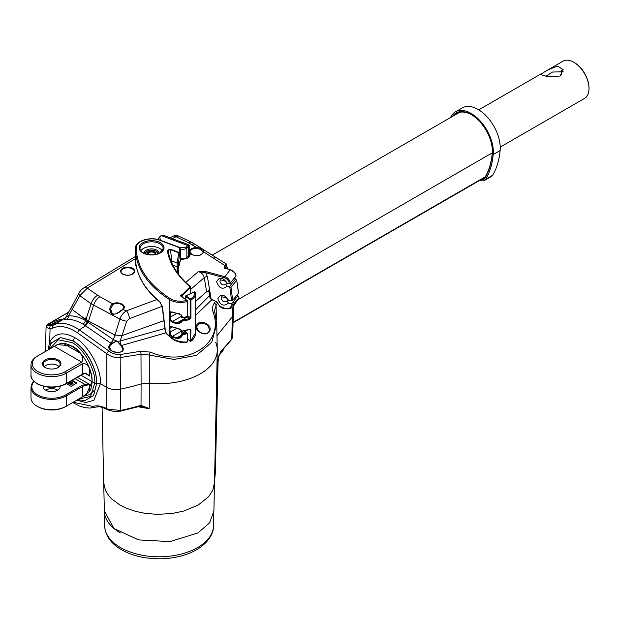 <?xml version="1.0" encoding="UTF-8"?>
<svg xmlns="http://www.w3.org/2000/svg" width="620" height="620" viewBox="0 0 620 620"><rect width="100%" height="100%" fill="white"/><g stroke="black" fill="none" stroke-linecap="round" stroke-linejoin="round"><path stroke-width="0.93" d="M214.45 482.81L212.784 490.211L208.684 496.636L198.237 505.029L183.846 511.019L172.554 513.43L157.612 514.383L145.227 513.375L135.664 511.392L126.131 508.121L119.916 505.029L111.631 498.914L108.88 495.938L105.454 490.412L103.695 482.81L104.369 511.097L113.948 528.48L138.562 539.912L170.027 541.593L197.865 532.968L209.622 522.861L213.9 510.942L217.279 350.509A58.21 33.604 180 0 1 200.237 373.86A58.21 33.604 180 0 1 149.311 383.222L149.257 408.503L141.019 405.426L141.104 383.943L149.311 383.222A58.21 33.604 0 0 0 217.279 349.68L216.729 323.81L215.008 313.255A2.48 1.519 162.9 0 0 213.172 312.364C212.102 308.938 212.482 305.862 214.303 303.126L215.419 301.514M215.683 342.256A58.21 33.604 180 0 1 217.279 350.509M140.701 406.085L149.257 408.503A57.66 33.294 180 0 1 138.214 406.736M65.371 371.605A19.375 11.183 180 0 1 37.975 371.605A19.375 11.183 180 0 1 37.975 355.787L54.343 346.332C57.8 344.224 60.776 343.24 63.263 343.379A28.939 16.709 60 0 1 71.548 346.138A28.939 16.709 60 0 1 79.841 352.951C83.049 356.097 83.677 359.158 81.739 362.15L65.371 371.605A28.939 16.709 60 0 1 66.286 373.147A20.669 11.935 0 0 1 43.764 375.736A20.669 11.935 0 0 1 31 364.707A20.669 11.935 0 0 1 36.766 356.446A20.669 11.935 0 0 1 37.053 356.275A28.939 16.709 60 0 1 37.2 356.182L57.327 344.565L71.904 345.937C82.041 350.719 93.101 370.318 92.008 381.587L94.752 383.168L96.619 383.362L94.752 383.168C96.053 370.326 83.553 348.053 71.959 342.55L58.241 339.838L49.391 349.145M51.352 343.031L60.597 337.629L72.726 340.861C79.097 344.503 84.8 350.602 89.838 359.158C94.147 367.536 96.581 373.837 96.619 383.362L93.581 395.537L84.909 400.605L93.659 395.529L96.658 383.346L100.394 383.726L106.686 387.361C110.732 389.515 115.39 390.104 120.644 389.12A195.137 112.662 0 0 0 141.104 383.943L149.311 383.222L149.257 355.058L174.018 359.437L196.455 355.338L211.746 342.287L216.729 323.818M232.12 307.915L232.353 316.712L216.985 335.746L232.353 316.712L233.283 314.379L232.694 337.187L231.469 339.706L232.694 337.187M48.538 349.641L51.468 342.868L60.465 337.567L72.811 340.775C79.445 344.673 85.149 350.788 89.931 359.104C94.225 367.521 96.635 373.736 96.658 383.346L100.394 383.726L106.686 387.361C110.732 389.515 115.39 390.104 120.644 389.12L120.784 410.432A1.651 0.473 77.8 0 1 120.551 411.13L139.167 406.464A1.651 0.605 -106 0 0 139.446 405.751L141.019 405.426A1.651 0.783 82.8 0 1 140.476 406.193L142.453 406.263M214.497 480.702L215.202 472.998L217.992 359.058L220.464 351.99L231.779 338.977L232.353 316.712L233.283 314.208L233.089 306.768M65.736 317.719L53.638 324.857C61.225 321.772 69.773 323.438 79.298 329.856L108.988 351.052A2.48 1.108 129.7 0 0 106.865 353.795L106.803 408.696L107.989 409.285L120.784 410.432A194.672 112.398 0 0 0 139.446 405.751M73.183 402.24L92.83 406.433C96.937 405.216 101.595 405.968 106.803 408.696A1.651 0.992 118 0 0 107.198 409.464L108.33 410.014A1.651 0.837 -65.6 0 1 107.989 409.285M78.438 399.21L90.605 396.366L94.752 383.168L92.008 381.587L86.273 394.692L66.139 406.309A28.939 16.709 60 0 0 66.286 406.224A20.669 11.935 180 0 1 36.766 406.054A20.669 11.935 180 0 1 31 397.784L31 387.461A20.669 11.935 180 0 0 37.053 395.901A20.669 11.935 180 0 0 66.286 395.901L82.662 386.446L82.662 396.769L66.286 406.224L66.286 395.901A0.829 0.48 60 0 0 65.704 394.886A19.848 11.454 180 0 1 37.642 394.886A19.848 11.454 180 0 1 34.061 381.502M220.464 351.99A1.651 1.209 38.3 0 1 220.263 352.586L231.469 339.706M217.992 359.058A1.651 0.953 1.4 0 0 218.147 358.67L220.263 352.586M215.202 472.998A1.651 0.953 1.4 0 0 215.357 472.611L218.147 358.67M68.743 312.178L50.561 322.71A2.48 1.48 -120.2 0 0 50.251 322.819C47.5 324.229 46.105 325.763 46.074 327.43L45.438 348.696L46.027 351.091L45.438 348.967L45.508 351.393M111.29 344.216L116.095 341.318L117.397 341.512L121.249 345.945L122.597 349.068C123.853 349.502 120.032 355.663 111.313 350.664L109.352 347.27L111.29 344.216M49.91 324.903L60.962 320.005L62.55 319.827M198.47 330.971L196.532 326.887L199.617 323.121L205.925 324.183L207.731 325.624L209.63 329.871L208.545 332.405C206.088 334.064 203.345 334.017 200.338 332.266L198.47 330.971M190.751 289.331L204.267 277.667L206.6 291.687L205.863 292.415M108.33 331.762L85.901 319.626L85.599 320.563L113.413 339.683L117.521 341.387L120.164 341.015L122 335.583L163.897 320.711L122 335.583L114.917 335.071L112.917 334.079M85.901 319.626L72.153 309.442L71.68 306.699L73.036 305.296M66.077 317.719L65.24 318.254L71.68 306.699L72.153 309.442L79.802 295.701L91.101 303.754L119.947 319.099C121.163 315.371 123.357 312.612 126.511 310.837L156.891 299.499M66.975 316.595L68.549 315.975L72.153 309.442L84.739 318.951L85.467 317.967L86.444 317.967L87.079 320.3L114.917 335.071L119.947 319.099A6.618 1.767 17.1 0 0 126.705 321.214L129.448 318.657L162.161 306.334M126.705 321.214L122 335.583L114.917 335.071L113.413 339.683A4.131 1.961 -51.3 0 1 110.445 342.914L82.941 324.043A4.131 2.387 -60 0 0 85.599 320.563C79.406 317.029 73.726 315.503 68.549 315.975A4.131 3.325 -92.7 0 1 66.658 319.331C63.666 319.719 63.403 319.222 65.852 317.835M50.561 322.71C46.554 325.361 46.663 326.275 50.886 325.446L53.638 324.857A2.48 2.007 65.9 0 0 53.049 328.019C60.14 325.082 68.27 326.678 77.438 332.8L79.29 329.856L85.707 325.771L88.164 322.175L93.597 305.141C94.961 301.281 97.038 298.476 99.82 296.716L112.7 303.785C118.467 300.793 127.65 305.513 123.178 309.171C119.854 312.457 116.18 314.201 112.15 314.41C108.903 310.38 109.081 306.838 112.7 303.785L113.01 304.412A6.618 3.821 180 0 1 121.83 304.691A6.618 3.821 180 0 1 123.767 307.388A6.618 3.821 180 0 1 123.031 309.14M87.327 321.61L87.327 321.61A4.131 2.263 -57.7 0 1 84.591 325.043L84.591 325.043A4.131 2.263 122.3 0 0 87.327 321.61M209.622 295.593L195.494 309.822M164.858 328.515L120.164 341.015A4.131 1.472 -99 0 0 120.66 344.363L117.397 341.512M82.941 324.043C76.911 320.656 71.478 319.091 66.658 319.331M116.095 341.318L111.267 343.511L110.445 342.914M165.811 332.886L121.714 345.425L120.66 344.363L120.218 344.79M211.854 299.739L195.494 315.433M206.251 323.617C214.59 327.872 208.274 337.714 200.206 332.382C191.836 328.143 198.098 318.603 206.251 323.617L205.925 324.183M108.988 351.052C112.259 353.64 116.064 354.779 120.419 354.477L140.376 351.331L150.234 352.083C187.162 367.947 224.874 343.426 213.172 312.364M121.249 345.945L121.714 345.425C130.355 357.57 99.921 351.563 111.267 343.511L111.538 344.085M50.886 325.446A2.48 1.976 78.6 0 0 50.073 328.685L52.537 328.189A2.48 1.976 78.5 0 1 53.359 324.942L62.907 319.695M55.8 323.477L55.777 323.477C49.794 325.477 48.027 325.43 50.46 323.361C55.816 320.548 59.946 319.184 62.845 319.285L63.023 319.3A0.496 0.488 64.1 0 0 62.798 319.594M62.55 319.781A0.496 0.473 102.1 0 1 62.845 319.285L65.883 317.502M215.047 313.612A2.48 1.519 162.9 0 0 215.008 313.255L214.559 310.62L216.085 305.373L216.403 319.649M150.234 352.083L149.257 355.058L140.988 354.214A2.48 1.046 78.3 0 0 140.376 351.331M120.419 354.477A2.48 0.86 83.2 0 1 120.846 357.484L140.988 354.214L141.104 383.943A195.137 112.662 0 0 1 120.644 389.12L120.846 357.484C115.529 357.988 110.872 356.756 106.865 353.795L77.438 332.8M111.298 350.796L109.352 347.278M214.303 303.126A2.48 1.69 35 0 1 216.085 305.373L217.372 303.544M49.848 325.089L56.428 323.19M46.074 327.43L50.073 328.685L49.67 342.108C54.785 333.064 63.008 331.491 74.353 337.396C87.583 343.674 101.843 369.047 100.394 383.726L93.922 400.225L85.916 402.55L76.764 400.179M50.429 344.534A3.309 2.472 25.7 0 0 49.67 342.108L48.019 349.944M92.016 381.765A28.939 16.709 60 0 1 89.675 391.204L82.662 396.769M60.062 386.276A8.432 4.867 180 0 1 60.109 386.787A8.432 4.867 180 0 1 54.901 391.282A8.432 4.867 180 0 1 45.709 390.228A8.432 4.867 180 0 1 43.237 386.787A8.432 4.867 180 0 1 43.284 386.276M36.766 406.054A28.939 28.939 0 0 0 39.657 407.58A19.375 11.183 0 0 0 63.682 407.58A28.939 28.939 0 0 0 66.139 406.309M81.034 375.247L92.016 381.587L81.034 375.247M85.297 385.656L89.675 384.423L85.149 384.509L85.297 385.656A4.96 2.868 180 0 0 82.662 386.446A0.829 0.48 -120 0 0 82.073 385.431L65.704 394.886M75.067 378.688L85.149 384.509L82.073 385.431M66.41 383.679L70.502 386.043A0.829 0.48 0 0 0 71.664 386.043L76.345 383.338A0.829 0.48 0 0 0 76.345 382.664L72.261 380.308M76.345 382.664L76.345 383.338L71.672 380.641M72.68 383.183L72.687 384.012L69.959 384.447L69.905 383.61L71.509 383.439L71.223 382.494L70.215 382.61M69.921 382.803L69.959 384.447M71.246 383.462L71.223 381.812L69.657 381.998L69.928 383.602L68.479 383.594L68.479 382.772M71.223 382.494L72.68 382.509L72.687 383.338L69.959 383.772M72.687 384.012L72.68 382.509M69.921 382.129L69.928 382.928L68.479 382.92L68.479 383.594M69.618 381.835L71.223 381.812M68.479 382.92L68.479 382.098M72.494 383.214L71.525 383.191L71.44 382.602L72.431 382.641L72.431 383.245M71.525 383.191L71.44 382.602L71.44 383.137M68.681 382.222L69.642 382.238L69.704 382.811L68.727 382.788L68.681 382.222L68.727 382.788M69.642 382.842L69.642 382.238L69.704 382.811M71.44 383.276L72.431 383.315M68.681 382.897L69.642 382.912M68.681 382.37L68.681 382.757M544.352 72.013L548.266 69.719L557.682 66.092L563.162 69.75L560.124 76.051L547.793 76.671L540.516 74.54L544.352 72.013M500.247 147.087L584.544 98.417A21.498 12.415 -120 0 0 589 88.575A21.498 12.415 -120 0 0 588.442 83.553A21.498 12.415 -120 0 0 573.802 62.248A21.498 12.415 -120 0 0 563.053 61.178L548.266 69.719M589 88.575L589 87.901A20.669 11.935 -120 0 0 588.465 83.065A20.669 11.935 -120 0 0 574.384 62.581L573.802 62.248M563.192 71.796L552.521 72.036L545.91 76.306M561.72 74.78A18.189 10.501 60 0 1 561.526 72.377M561.697 70.424A17.368 10.028 -120 0 0 561.519 72.71A17.368 10.028 -120 0 0 561.65 74.85M459.49 112.398A28.939 16.709 -120 0 0 458.986 112.669L212.397 255.037M492.396 151.032A29.272 16.903 60 0 1 492.28 153.14A99.557 57.474 60 0 1 484.972 177.343A6.944 4.007 60 0 1 484.073 178.25A6.944 4.007 60 0 1 482.848 178.576M457.971 112.933A29.272 16.903 -120 0 0 456.793 113.941M455.034 114.948A29.272 16.903 60 0 1 457.064 113.398A29.272 16.903 60 0 1 471.409 114.684M455.406 111.871L462.334 107.872A31.419 18.143 60 0 1 486.545 116.289A31.419 18.143 60 0 1 500.255 147.917A31.419 18.143 60 0 1 500.139 150.536A101.703 58.722 60 0 1 492.668 175.258A9.098 5.255 60 0 1 491.482 176.452L484.561 180.451A9.098 5.255 -120 0 0 485.739 179.258A101.703 58.722 -120 0 0 493.21 154.535A31.419 18.143 -120 0 0 493.334 151.908A31.419 18.143 -120 0 0 479.617 120.288A31.419 18.143 -120 0 0 455.406 111.871A31.419 18.143 -120 0 0 450.523 117.552M480.198 180.11A9.098 5.255 -120 0 0 484.561 180.451M452.515 116.405A30.101 17.376 60 0 1 471.115 114.506A30.101 17.376 60 0 1 492.396 151.373A30.101 17.376 60 0 1 492.28 153.884A100.378 57.955 60 0 1 484.91 178.289A7.773 4.487 60 0 1 481.283 179.482M148.25 254.533A3.472 2.007 180 0 1 148.126 254.014A3.472 2.007 180 0 1 150.265 252.162A3.472 2.007 180 0 1 154.039 252.58A3.472 2.007 180 0 1 155.077 254.014A3.472 2.007 180 0 1 154.953 254.533M147.839 254.456A4.131 2.387 180 0 1 149.234 251.511A4.131 2.387 180 0 1 154.504 251.774A4.131 2.387 180 0 1 155.364 254.456M185.752 282.449L198.346 271.599L206.003 271.614L205.654 272.699L207.429 276.784L211.126 299.042L216.365 301.653L220.154 306.42L224.789 308.365L229.586 308.233L232.206 305.125L231.617 303.893L228.447 303.041C223.921 306.846 220.387 305.404 217.829 298.708C220.689 293.477 224.254 294.004 228.524 300.297L231.655 300.925L229.819 287.083L227.199 286.122C222.681 289.928 219.139 288.486 216.589 281.79C219.449 276.559 223.014 277.086 227.284 283.379L225.889 281.379L220.441 279.775M226.92 282.836L225.82 284.169C223.014 285.774 221.053 284.781 219.922 281.201L220.418 279.798M228.16 299.755L227.06 301.088C224.262 302.692 222.293 301.7 221.162 298.119L221.665 296.716L227.129 298.298L228.524 300.297M132.703 274.11C129.355 275.675 126 275.675 122.651 274.11C119.931 272.172 119.931 270.235 122.651 268.297C126 266.732 129.355 266.732 132.703 268.297C135.424 270.235 135.424 272.172 132.703 274.11M225.603 267.065A0.829 0.612 -140.5 0 0 225.176 265.724L203.755 251.96C201.585 255.75 197.548 256.603 191.642 254.526L189.666 252.34L190.154 254.642L189.263 256.874L187.55 258.401L180.598 259.695M190.154 252.697A0.496 0.395 163 0 0 190.139 252.603L190.139 252.603A0.496 0.395 163 0 0 189.666 252.34L189.573 251.906A0.496 0.403 -6.8 0 1 190.069 252.294A6.618 3.821 180 0 0 190.108 252.534M112.476 314.03L110.538 309.078L113.01 304.412M190.061 252.224A6.618 3.821 180 0 1 190.053 252.03A6.618 3.821 180 0 1 196.587 248.209L201.345 249.69L203.259 252.34A0.496 0.403 -172 0 1 203.755 251.96C203.771 249.612 201.384 248.132 196.579 247.519L188.619 242.769L176.01 236.739L172.29 238.638M160.867 240.684L161.022 240.498A4.131 2.387 180 0 1 160.355 240.188L159.805 237.197L161.518 235.678L187.868 245.559A4.301 1.914 -69.4 0 1 187.883 245.551L188.837 244.838L163.572 235.368L161.533 235.67A4.301 1.914 110.6 0 0 161.518 235.678A0.829 0.566 48.4 0 0 160.968 235.74L160.983 235.724A0.829 0.566 48.6 0 1 160.983 235.724L160.983 235.724A0.829 0.566 48.6 0 1 161.533 235.67M226.246 266.298L227.765 268.956M206.003 271.614L224.533 276.597C227.687 277.566 229.648 279.674 230.408 282.929L235.964 276.04C235.833 273.614 233.864 271.521 230.051 269.77L224.572 268.026L224.068 267.065L226.083 264.244M135.416 258.687L87.265 288.114L99.82 296.716M207.429 276.784A2.48 1.209 -9.4 0 0 204.267 277.667C203.577 274.644 201.601 272.622 198.346 271.599L205.654 272.699L224.184 277.69C227.029 278.659 228.741 280.504 229.315 283.231A0.829 0.411 -7.5 0 0 230.408 282.929L235.964 276.04A0.829 0.434 -8.5 0 0 236.042 275.815A0.829 0.434 -8.5 0 0 235.887 275.606M122.752 309.419L126.511 310.837A6.618 2.441 73.7 0 1 129.448 318.657M135.392 256.486L83.638 287.99A6.618 4.053 56.7 0 1 87.265 288.114L79.802 295.701A6.618 2.883 28.5 0 1 79.081 292.997L71.68 306.699M188.619 242.769A6.618 3.821 -60 0 1 191.929 242.443L178.366 235.964L176.072 236.685A6.618 2.976 110.8 0 0 176.01 236.739A6.618 3.565 -116.9 0 0 173.019 236.243L170.004 237.778M191.045 244.226L194.478 243.97L191.929 242.443M196.587 248.209L196.579 247.519A7.114 4.107 180 0 0 189.573 251.906L189.371 250.96M224.952 267.964L225.812 266.925C226.819 265.12 226.943 264.112 226.199 263.919L194.432 243.947M224.572 268.026A0.829 0.488 -58.7 0 1 224.998 267.995L224.703 268.266M216.365 301.653L211.118 299.375L209.413 291.028L206.6 291.687L195.928 301.157L195.765 300.646M176.072 236.685A6.618 3.65 -116.3 0 0 173.081 236.212L173.081 236.212A6.618 3.65 -116.3 0 0 173.05 236.228M190.053 252.03L191.89 254.502C197.16 256.502 200.95 255.766 203.267 252.294L203.275 252.255M226.315 266.174L228.059 269.041M180.621 258.509A4.96 2.868 0 0 0 186.852 257.463L188.573 255.936A4.96 2.868 0 0 0 189.371 254.378L189.371 245.613L188.573 246.489L188.573 255.936A0.829 0.566 -131.6 0 0 189.263 256.874M234.174 278.473L235.654 278.884L236.608 280.349L230.981 287.308L229.819 287.083M236.693 295.368L238.584 296.484L238.956 297.476L238.545 298.398L233.26 304.505L232.097 304.281M227.284 283.379L228.958 283.836L229.315 283.231M195.928 301.157L195.494 300.909M86.203 317.858L84.739 318.951M85.855 318.308L86.397 317.936M187.55 258.401A0.829 0.566 -131.6 0 1 186.852 257.463L186.852 248.016A0.829 0.566 -131.6 0 0 186.163 247.078L180.443 247.783L161.022 240.498M226.974 301.188L228.447 303.041M231.617 303.893L237.925 295.709M238.592 292.927L236.669 280.046L238.514 293.121L238.165 292.857L238.514 293.121L232.702 300.305L230.981 287.308M225.734 284.27L227.199 286.122M229.338 286.696L235.654 278.884M229.377 283.728L230.431 283.115M232.206 305.125A0.829 0.411 -7.5 0 0 233.298 304.823L233.26 304.505M230.198 308.466L232.864 307.109L233.298 304.823L234.492 302.978L233.19 301.948M224.789 308.365L225.386 308.589M220.154 306.42L224.835 308.396M217.349 302.715L219.945 306.621C222.2 308.156 223.921 308.876 225.114 308.776L226.083 308.791A0.829 0.419 87.1 0 1 225.696 308.38M216.333 301.979L216.93 302.614M231.655 300.925L232.702 300.305M210.133 297.817A0.829 0.403 -9.4 0 0 210.033 298.065L210.033 298.065A0.829 0.403 -9.4 0 0 210.629 298.352M57.931 367.637A8.486 4.898 0 0 0 60.156 364.358A8.486 4.898 0 0 0 57.668 360.863A8.486 4.898 0 0 0 45.671 360.863A8.486 4.898 0 0 0 43.191 364.358A8.486 4.898 0 0 0 45.407 367.637M58.218 367.474L58.218 367.474A9.261 5.348 0 0 0 58.218 359.91A9.261 5.348 0 0 0 45.12 359.91A9.261 5.348 0 0 0 45.12 367.474A9.261 5.348 0 0 0 58.218 367.474M85.281 373.442L87.35 374.147L89.675 376.046L85.297 373.232A4.96 2.868 0 0 0 82.662 374.023L66.286 383.478L66.286 373.147L82.662 363.7C86.048 363.328 88.389 365.18 89.675 369.264A28.939 16.709 60 0 1 92.016 381.401M85.297 373.232L87.319 374.131M82.662 363.7L82.662 374.023A0.829 0.48 60 0 1 82.491 374.403L85.149 373.434M162.378 250.751A11.579 6.68 0 0 0 159.79 248.473A11.579 6.68 0 0 0 140.833 250.751M170.089 311.721L169.57 312.085A0.496 0.403 38.5 0 0 170.237 312.279L172.159 312.147L170.089 311.721M170.089 326.57L169.57 326.934A0.496 0.403 38.5 0 0 170.237 327.135L172.159 327.004L170.089 326.57M170.237 319.246L169.57 319.486L170.089 320.478L172.058 322.183L172.345 321.548L170.237 319.246L170.237 312.279L172.345 312.092L177.165 313.363M172.058 311.922A14.88 8.595 0 0 0 177.049 313.232C179.769 313.55 181.513 314.65 182.272 316.533L182.272 317.479L181.869 317.401M182.272 317.479A14.88 8.595 0 0 0 186.938 316.719L181.722 317.626M187.418 341.45L187.256 341.884C180.862 342.519 175.142 340.798 170.089 336.714L169.57 336.265A1.325 0.597 133.1 0 0 169.648 336.722L166.617 333.909A1.325 0.674 -47.4 0 1 166.501 333.428L165.47 331.398A1.325 0.605 172.9 0 1 165.183 331.08L162.177 306.489L159.952 302.111C143.879 288.827 135.695 273.978 135.392 257.54A132.3 76.384 0 0 0 159.712 301.529L162.44 306.799L165.47 331.398M166.501 333.428L169.57 336.265L169.57 334.343L172.058 337.04L172.345 336.397L170.237 334.103L169.57 334.343L169.167 332.405L169.57 299.584A14.88 8.595 0 0 0 170.089 299.894A14.88 8.595 0 0 0 187.256 301.506L186.822 300.429L187.527 301.25C187.317 300.537 187.317 300.537 187.527 301.25L187.418 315.929M144.166 253.301A7.44 4.293 180 0 1 148.676 249.248A7.44 4.293 180 0 1 156.868 250.162A7.44 4.293 180 0 1 159.046 253.301M158.208 253.658A6.618 3.821 0 0 0 156.279 251.178A6.618 3.821 0 0 0 155.233 250.681M147.971 250.681A6.618 3.821 0 0 0 145.002 253.658M186.938 333.731A14.88 8.595 180 0 1 182.272 334.498L181.869 333.599L184.962 331.816L187.418 333.475L186.938 333.731L186.728 333.072L187.418 333.475M181.017 295.205L181.373 295.81L182.947 294.903L190.495 287.354L190.069 286.804A132.92 76.74 180 0 1 167.772 252.758C167.059 250.821 167.935 249.651 170.415 249.24L171.817 260.981L177.111 262.965L178.816 252.387A78.562 45.353 180 0 1 179.606 250.434C180.133 248.922 179.312 247.706 177.157 246.791L159.975 240.351C150.443 236.391 135.641 241.04 136.222 247.814C136.718 267.158 148.041 284.076 170.182 298.584A14.059 8.114 0 0 0 170.671 298.887C175.491 301.367 180.869 301.886 186.822 300.429L180.924 296.228A1.325 0.767 180 0 1 181.017 295.205L182.551 294.322L182.947 297.461M170.415 249.24L178.816 252.387A0.829 0.659 20.2 0 1 179.622 253.162A77.733 44.88 180 0 1 180.412 251.232A6.618 3.821 0 0 0 180.621 250.271C179.722 247.977 178.661 246.783 177.452 246.698M168.562 253.2L168.586 253.262A0.829 0.666 -12 0 1 168.594 253.379C168.012 251.232 168.539 249.945 170.19 249.527L179.622 253.162L177.932 267.39A0.829 0.674 1.1 0 0 177.103 266.709A78.562 45.353 0 0 0 177.808 273.304M167.772 252.758A0.829 0.666 -12 0 1 168.586 253.262C171.228 265.406 178.537 276.582 190.534 286.789L190.495 287.354M182.551 294.322L190.069 286.804L190.751 287.293L190.681 290.524M190.069 286.804L190.658 287.13L190.069 286.804M178.591 252.673L179.622 253.162M172.081 263.639L171.817 260.981A1.651 0.853 -11.1 0 1 170.988 261.105M190.758 290.935L190.681 287.44M172.058 326.779A14.88 8.595 0 0 0 177.049 328.089L182.218 330.987L181.722 331.134L189.557 329.352L190.169 329.708L190.208 340.644L190.898 340.651L195.494 333.025M177.049 328.089L177.095 328.298C180.149 328.957 181.691 329.894 181.722 331.103L182.218 330.987A14.88 8.595 0 0 0 189.867 329.173L190.898 329.731L190.635 341.248C193.13 340.597 196.052 335.118 195.494 333.111L195.494 293.818A14.88 8.595 180 0 1 190.898 300.026L190.898 317.579L189.867 319.184A14.88 8.595 180 0 1 182.218 320.997C181.21 322.881 179.482 323.71 177.049 323.493L177.165 322.811A14.384 8.308 180 0 1 172.345 321.548L181.714 316.138M172.786 265.089L177.103 266.709L177.111 262.965L178.165 263.384M190.766 293.508L190.697 291.082M185.628 317.928L186.031 317.696M187.713 316.526L187.643 315.751L190.169 317.556L189.557 318.548L181.722 320.331L182.218 320.997M190.169 300.003L190.348 298.995L190.898 300.026L190.169 300.003L190.169 317.556L190.898 317.579M195.285 292.392A14.88 8.595 180 0 1 195.494 293.818L195.269 292.245L194.502 291.904A14.059 8.114 180 0 1 190.348 298.995L185.984 295.887L185.287 296.252L185.287 299.127M180.924 296.228L187.108 300.429L187.527 301.25L187.527 316.107L186.852 316.936C187.759 315.913 187.759 315.913 186.852 316.936C187.759 315.913 187.759 315.913 186.852 316.936L186.728 316.867A14.384 8.308 0 0 1 182.102 317.611M177.049 313.232L177.095 313.449C180.885 314.681 182.427 315.619 181.722 316.254L181.869 316.053M159.712 301.529A1.325 0.883 129.2 0 0 159.952 302.111M169.167 328.352L169.888 328.368L170.237 327.135L172.345 326.949L177.165 328.213M170.237 334.103L169.888 328.368L172.213 327.027M182.272 334.498L182.272 335.443C181.505 337.59 179.769 338.559 177.049 338.349L177.165 337.668L181.722 335.04M181.8 320.509L180.304 322.121L177.165 322.811L187.317 316.952L187.643 315.751L187.69 316.572M190.898 340.651L189.681 340.829M189.557 329.352L190.898 329.731M182.947 332.979L182.947 331.142M194.192 292.051L185.287 296.252L189.96 299.584M185.519 295.965L194.292 291.857L195.269 292.245M183.799 332.49L185.287 330.817L185.287 331.739M190.169 340.62L189.573 340.868M182.412 333.289L181.311 332.498A0.829 0.48 180 0 1 181.373 331.863L182.567 331.173M185.403 331.785L187.527 333.661L187.256 341.884L187.256 333.917M181.815 335.319L180.304 336.97L177.165 337.668A14.384 8.308 0 0 1 172.345 336.397L181.714 330.987M104.323 509.609A54.769 31.62 0 0 0 104.307 510.957A54.769 31.62 0 0 0 120.342 532.929M219.131 354.632L220.139 354.059L219.147 354.578M223.804 348.231L223.804 349.401L220.139 354.059M102.083 407.402L103.695 482.771M92.83 406.433A1.651 1.349 72.7 0 0 94.674 407.239M200.206 332.382L200.338 332.266C197.183 329.677 195.92 327.887 196.532 326.887L196.532 326.887M52.537 328.189L53.049 328.019M72.811 340.775A3.309 1.907 120 0 0 74.353 337.396M50.251 322.819L68.82 312.023M45.593 390.158A8.432 4.867 180 0 1 57.637 390.089A8.432 4.867 180 0 1 57.753 390.158M89.675 391.204L89.675 384.423L77.407 377.34M71.734 384.253L71.734 383.579M237.553 299.917L492.311 152.83M485.289 176.793L233.074 322.416M485.739 179.258L492.668 175.258M493.21 154.535L500.139 150.536M484.91 178.289L484.972 177.343L233.066 322.788M492.28 153.884L492.28 153.14M156.062 251.263A6.347 3.666 180 0 1 157.945 253.751M145.808 253.937A5.851 3.379 180 0 1 148.971 250.449A5.851 3.379 180 0 1 155.713 251.061A5.851 3.379 180 0 1 157.403 253.937M145.258 253.751A6.347 3.666 180 0 1 147.335 251.162M121.063 271.606A6.618 3.821 180 0 1 123 268.91A6.618 3.821 180 0 1 132.355 268.91A6.618 3.821 180 0 1 134.292 271.606L132.455 274.079C126.852 277.202 119.42 272.862 121.063 271.606M136.284 266.305A7.114 4.107 180 0 1 135.695 262.586M136.206 265.903L135.679 264.523A6.618 3.821 180 0 1 135.834 263.694M158.387 239.646A4.96 2.868 180 0 1 158.317 239.173L159.263 237.258A0.829 0.566 48.4 0 1 159.805 237.197M159.115 237.615A0.829 0.566 48.4 0 1 159.263 237.258L160.968 235.74A0.829 0.566 48.4 0 0 160.82 236.096M224.184 277.69L230.268 269.646L224.998 267.995M110.538 309.078C110.5 312.286 111.848 313.953 114.561 314.084C116.017 313.922 118.776 312.294 122.838 309.21L123.767 307.388M97.456 295.399A9.92 5.727 120 0 0 91.101 303.754L86.444 317.967M213.412 258.153A6.618 4.022 -57.2 0 1 216.992 257.99M190.154 254.642A0.829 0.666 -12 0 1 189.371 254.223M224.068 267.065A0.829 0.612 39.5 0 1 224.812 267.956M230.392 269.871L230.268 269.646C233.43 270.715 235.36 272.777 236.042 275.815L236.073 276.032M186.163 247.078L187.868 245.559A0.829 0.566 48.4 0 1 188.565 246.496L186.852 248.016A4.96 2.868 180 0 1 180.296 248.961M180.033 248.527L180.443 247.783M188.573 246.489A0.829 0.566 -131.4 0 0 187.883 245.551M229.586 308.233A0.829 0.411 88.5 0 0 229.95 308.651L232.864 307.109L238.545 298.398M36.766 356.438A28.939 28.939 0 0 1 37.2 356.182A28.939 16.709 60 0 1 37.975 355.787M59.117 366.676A8.432 4.867 -0 0 0 57.637 365.521A8.432 4.867 -0 0 0 44.222 366.676M66.115 383.858C56.49 388.446 46.857 388.446 37.223 383.858C32.535 380.471 30.457 377.526 31 375.038A20.669 11.935 0 0 0 37.053 383.478A20.669 11.935 0 0 0 66.286 383.478A0.829 0.48 60 0 1 66.115 383.858L82.491 374.403M54.343 346.332L81.739 362.15M63.263 343.379L79.841 352.951M85.382 373.573L89.675 376.046L89.675 369.264M160.371 252.867A12.4 7.161 180 0 1 142.833 252.867A12.4 7.161 180 0 1 142.833 242.738A12.4 7.161 180 0 1 160.371 242.738A12.4 7.161 180 0 1 160.371 252.867M140.027 248.473A11.579 6.68 180 0 1 143.414 243.753A11.579 6.68 180 0 1 159.79 243.753A11.579 6.68 180 0 1 163.176 248.473L159.96 252.821C153.249 257.277 139.128 253.487 140.027 248.473M170.182 298.584A0.829 0.504 122.6 0 0 169.57 299.584A132.3 76.384 0 0 1 135.392 248.496L135.392 257.54A16.205 9.354 0 0 0 135.392 257.54L135.392 257.54A1.325 1.077 179.8 0 0 135.392 257.548L135.392 248.473A16.205 9.354 0 0 0 135.392 248.496A0.829 0.674 179.8 0 1 136.222 247.814M182.272 316.533L181.722 316.254L181.722 317.603M169.167 313.503L172.213 312.17M182.272 335.443L181.869 334.955M179.606 250.434A0.829 0.651 24.2 0 1 180.412 251.232L180.412 260.276A6.618 3.821 0 0 0 180.621 259.323L180.621 250.271M181.125 296.151A0.829 0.48 180 0 1 181.373 295.81L181.373 296.337M178.808 274.644A77.733 44.88 180 0 1 177.925 267.887L177.925 267.887A77.733 44.88 180 0 1 177.932 267.39M180.412 260.276A77.733 44.88 0 0 0 177.987 269.7L180.335 260.625A1.325 1.046 24.2 0 0 180.412 260.276M190.697 293.539L190.697 291.121M177.049 323.493A14.88 8.595 180 0 1 172.058 322.183M185.427 317.277L185.829 317.564M177.056 313.348A14.384 8.308 180 0 1 172.345 312.092M169.183 317.564L177.033 313.441M169.183 332.413L177.033 328.29M177.049 338.349A14.88 8.595 180 0 1 172.058 337.04M189.867 319.184L187.317 316.952M172.345 326.949A14.384 8.308 0 0 0 177.056 328.197M185.171 330.824L183.574 332.615M185.574 317.959L184.783 317.394M189.441 340.721L187.527 338.326M181.373 332.545L181.373 331.863M186.728 333.072A14.384 8.308 180 0 1 181.722 333.831M213.528 525.737C213.761 531.65 210.265 541.516 196.555 549.785C185.961 555.706 173.492 558.713 159.138 558.822L146.901 557.992C136.911 556.589 128.232 553.707 120.846 549.343C110.654 543.236 105.253 535.37 104.617 525.737A54.459 31.442 0 0 0 120.567 547.584A54.459 31.442 0 0 0 197.578 547.584A54.459 31.442 0 0 0 213.528 525.737L213.807 512.461M139.167 406.464L140.476 406.193M72.757 402.489L79.337 405.984L84.746 407.642L89.892 408.084L94.488 407.317C99.727 406.65 99.363 406.054 107.198 409.464M108.33 410.014L114.158 411.494L120.551 411.13M214.481 481.469L215.357 472.611M77.64 399.675L84.909 400.605M83.653 396.196L89.791 394.568L93.775 390.801M33.798 381.246L32.023 383.61L31 387.461M70.936 383.563L70.936 382.881M72.99 383.602L72.99 382.928M70.215 383.207L70.215 382.532M68.177 383.191L68.177 382.509M478.749 109.856L541.586 73.571M157.953 253.851L155.953 251.038C150.435 249.162 146.87 250.1 145.25 253.851M83.638 287.99C81.669 289.284 80.151 290.958 79.081 292.997M178.366 235.964A6.618 6.618 0 0 0 173.081 236.212L173.019 236.243M158.317 239.173L158.317 239.63M228.121 269.057L226.378 266.042M160.983 235.724L163.572 235.368M189.371 245.613L188.837 244.838M229.95 308.651L226.083 308.791M211.118 299.375L210.033 298.065L208.793 290.61M31 364.707L31 375.038M180.304 336.97L181.722 335.156L181.722 333.808M160.27 240.258C150.319 236.189 134.966 240.831 135.392 248.473M177.925 271.529L177.925 267.887L178.839 274.683M180.621 259.323L180.335 260.625M180.304 322.121L181.722 320.3M181.838 331.219L189.767 329.398M187.527 338.458L189.433 340.845L190.635 341.248M186.891 342.504C180.552 343.17 174.801 341.24 169.648 336.722M166.617 333.909L165.183 331.08M104.617 525.737L104.307 510.957M218.659 360.941L218.659 355.919"/></g></svg>
